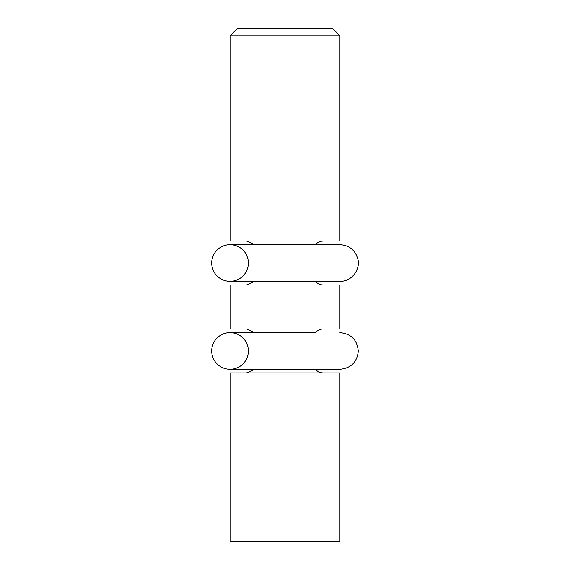 <?xml version="1.0" encoding="UTF-8"?>
<svg xmlns="http://www.w3.org/2000/svg" width="570" height="570" viewBox="0 0 570 570"><rect width="100%" height="100%" fill="white"/><g stroke="black" fill="none" stroke-linecap="round" stroke-linejoin="round"><path stroke-width="0.85" d="M332.638 28.5L237.362 28.5L230.038 35.832L339.962 35.832L332.638 28.5M230.038 35.832L230.038 241.032L339.962 241.032L339.962 35.832M323.475 241.032A10.994 10.994 0 0 0 315.281 244.694M315.281 281.338A10.994 10.994 0 0 0 323.475 285M339.962 285L230.038 285L230.038 328.968L339.962 328.968L339.962 285M323.475 328.968A10.994 10.994 0 0 0 315.281 332.638L230.038 332.638L254.719 332.638L246.525 328.968M315.281 369.282A10.994 10.994 0 0 0 323.475 372.944M339.962 372.944L230.038 372.944L230.038 541.5L339.962 541.5L339.962 372.944M248.356 350.956A18.318 18.318 0 0 1 220.875 366.824A18.318 18.318 0 0 1 220.875 335.089A18.318 18.318 0 0 1 248.356 350.956M248.356 263.012A18.318 18.318 0 0 1 220.875 278.88A18.318 18.318 0 0 1 220.875 247.145A18.318 18.318 0 0 1 248.356 263.012M254.719 244.694L246.525 241.032M254.719 281.338L246.525 285M254.719 369.282L246.525 372.944M230.038 369.282L339.962 369.282C350.913 368.249 357.019 362.271 358.281 351.341C357.376 340.012 351.27 333.778 339.962 332.638M230.038 281.338L339.962 281.338C351.562 281.758 361.067 269.375 357.661 258.274C354.818 249.76 348.918 245.235 339.962 244.694L230.038 244.694"/></g></svg>

